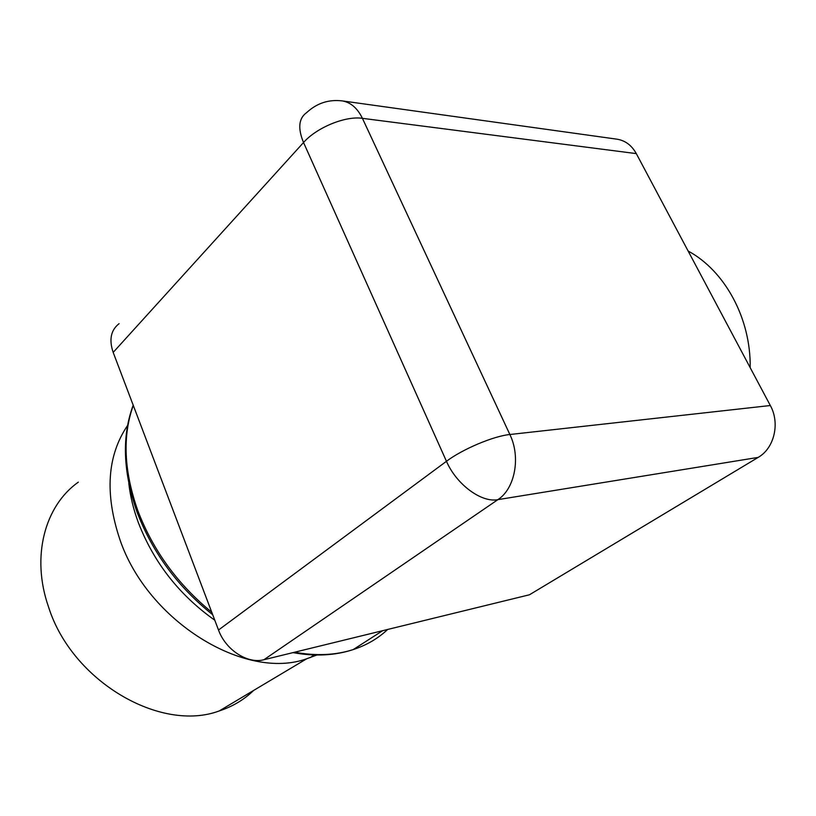 <?xml version="1.0" encoding="UTF-8"?>
<svg xmlns="http://www.w3.org/2000/svg" width="816" height="816" viewBox="0 0 816 816"><rect width="100%" height="100%" fill="white"/><g stroke="black" fill="none" stroke-linecap="round" stroke-linejoin="round"><path stroke-width="1.22" d="M128.795 483.266C130.254 496.169 133.426 509.255 138.312 522.515C153.796 562.51 179.285 595.078 214.781 620.211M750.19 367.669C750.944 318.383 724.822 270.739 688.123 251.022M78.295 482.174C44.931 505.675 30.835 556.441 48.552 607.012C72.063 681.656 160.946 732.809 219.28 710.92C232.631 706.534 244.096 699.7 253.664 690.418M316.832 655.024L306.765 658.747C245.698 680.993 147.676 621.884 119.799 539.294C104.611 493.537 107.212 455.583 127.592 425.432M377.023 632.063L529.462 594.772L758.176 457.399L497.893 499.647L263.925 659.726L377.023 632.063M164.118 486.693L218.504 630.013L446.464 461.295L303.532 142.525L113.179 352.4L164.118 486.693M770.324 405.521L636.307 153.612L362.416 118.33L509.867 434.51L770.324 405.521C780.249 423.269 774.221 448.341 758.176 457.399M342.322 100.909C328.726 99.266 316.863 103.153 306.714 112.567C298.697 118.208 297.636 128.194 303.532 142.525C316.618 127.541 345.454 115.709 362.416 118.33C357.469 108.202 350.768 102.388 342.322 100.909L617.233 139.22C625.372 140.607 631.737 145.401 636.307 153.612M263.925 659.726C247.748 664.224 225.655 649.975 218.504 630.013M113.179 352.4C108.885 339.68 110.854 330.103 119.085 323.666M133.273 405.379C122.339 436.019 123.879 471.148 137.873 510.785C153.102 550.545 177.735 584.368 211.752 612.245M294.617 652.219C316.139 656.125 335.692 655.238 353.267 649.556C366.608 645.181 378.073 638.479 387.682 629.452M509.867 434.51C493.568 436.04 462.458 449.177 446.464 461.295C456.44 484.49 481.522 502.952 497.893 499.647C514.947 488.753 520.965 457.164 509.867 434.51M382.653 630.686L353.267 649.556C335.07 655.585 314.976 656.605 292.985 652.616M212.701 614.744C177.868 586.949 152.694 552.86 137.19 512.468M219.28 710.92L306.765 658.747M314.201 654.973L310.1 657.665M137.057 512.111C122.961 472.076 121.676 436.427 133.192 405.175"/></g></svg>
